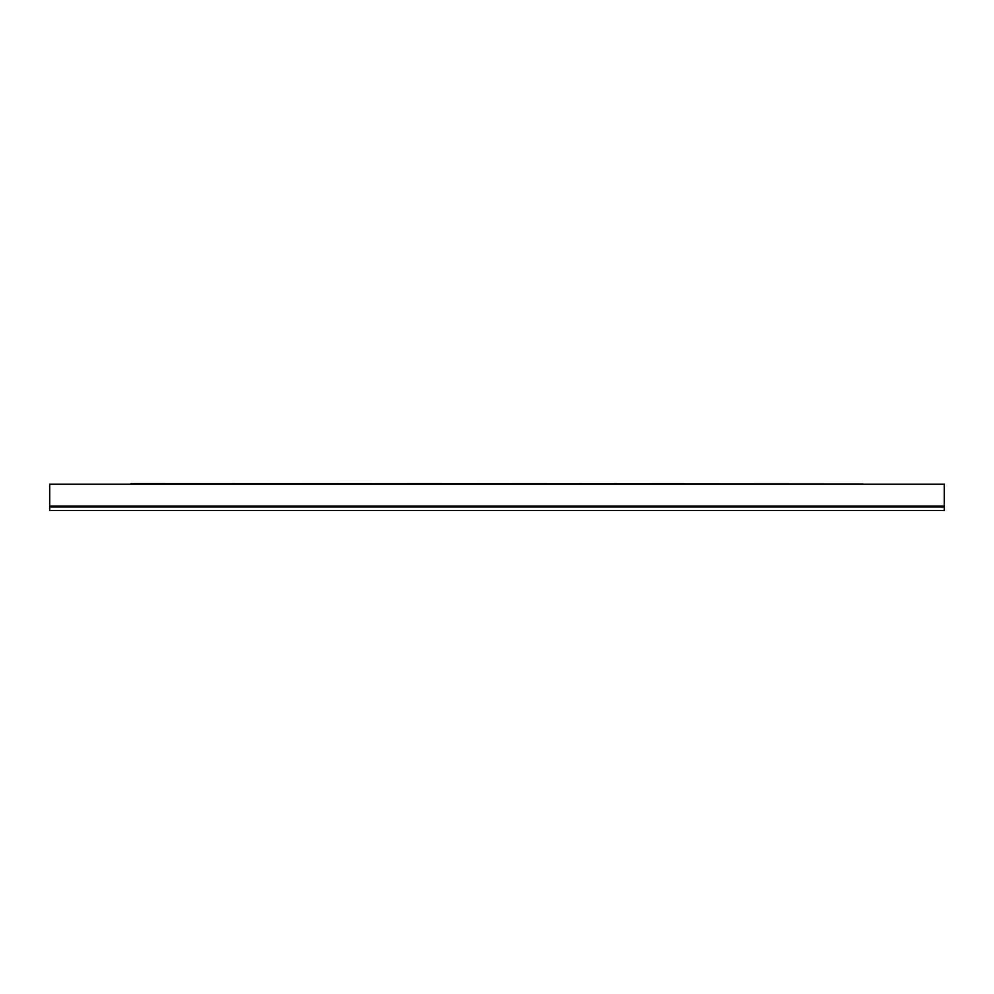 <?xml version="1.0" encoding="UTF-8"?>
<svg xmlns="http://www.w3.org/2000/svg" width="994" height="994" viewBox="0 0 994 994"><rect width="100%" height="100%" fill="white"/><g stroke="black" fill="none" stroke-linecap="round" stroke-linejoin="round"><path stroke-width="0.75" stroke-dasharray="4.97 3.73" d="M49.7 484.19L49.7 506.145L944.3 506.145L944.3 484.19L49.7 484.19M131.109 483.419L862.891 483.979L131.109 483.419M131.109 506.145L862.879 506.145M49.7 506.915L49.7 510.581L944.3 510.581L944.3 506.915L49.7 506.915"/><path stroke-width="1.49" d="M49.7 484.19L49.7 506.145L944.3 506.145L944.3 484.19L49.7 484.19M131.109 483.419L862.891 483.979L131.109 483.419M862.879 506.145L131.109 506.145M49.7 506.915L49.7 510.581L944.3 510.581L944.3 506.915L49.7 506.915"/></g></svg>
